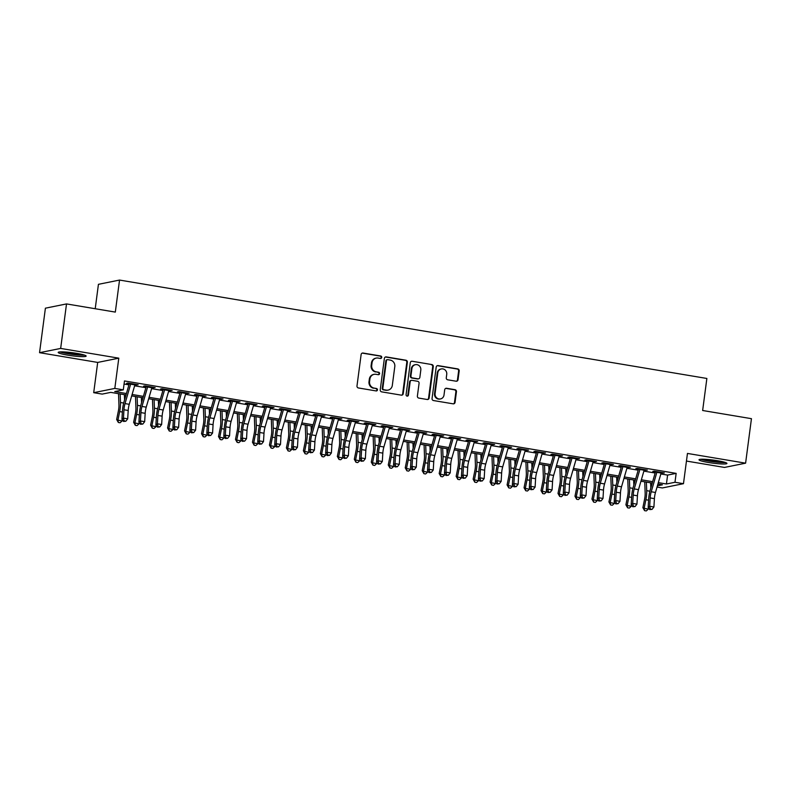 <?xml version="1.0" encoding="UTF-8"?>
<svg xmlns="http://www.w3.org/2000/svg" width="791" height="791" viewBox="0 0 791 791"><rect width="100%" height="100%" fill="white"/><g stroke="black" fill="none" stroke-linecap="round" stroke-linejoin="round"><path stroke-width="1.19" d="M381.737 357.413A1.246 1.177 78.6 0 0 380.728 355.999L363.029 353.033A1.77 1.681 78.6 0 0 361.131 354.497L356.988 385.939A1.77 1.681 78.6 0 0 358.432 387.966L376.13 390.932A1.246 1.177 78.6 0 0 377.455 389.904A1.246 1.177 78.6 0 0 376.457 388.49L374.163 388.104A5.675 5.369 78.6 0 1 369.565 381.618L369.911 378.998A5.675 5.369 78.6 0 1 375.982 374.301L378.276 374.687A1.246 1.177 78.6 0 0 379.601 373.659A1.246 1.177 78.6 0 0 378.592 372.245L376.298 371.859A5.675 5.369 78.6 0 1 371.711 365.373L372.047 362.753A5.675 5.369 78.6 0 1 378.118 358.056L380.412 358.442A1.246 1.177 78.6 0 0 381.737 357.413M380.52 358.452A1.246 1.177 78.6 0 0 380.164 356.108L362.456 353.142A1.77 1.681 78.6 0 0 362.169 353.122M376.249 390.952A1.246 1.177 78.6 0 0 375.883 388.608L374.163 388.104M378.385 374.697A1.246 1.177 78.6 0 0 378.019 372.353L376.298 371.859M717.417 460.708A14.09 1.542 -172.5 0 0 699.007 459.769A14.09 1.542 -172.5 0 0 708.518 462.508A14.09 1.542 -172.5 0 0 726.939 463.447A14.09 1.542 -172.5 0 0 717.417 460.708M76.618 353.35A14.09 1.542 -172.5 0 0 58.208 352.41A14.09 1.542 -172.5 0 0 67.719 355.149A14.09 1.542 -172.5 0 0 86.14 356.088A14.09 1.542 -172.5 0 0 76.618 353.35M456.13 381.213A1.77 1.681 78.6 0 0 458.029 379.749L459.185 370.93A1.77 1.681 78.6 0 0 457.752 368.903L438.095 365.6A1.77 1.681 78.6 0 0 436.197 367.073L432.054 398.516A1.77 1.681 78.6 0 0 433.488 400.543L453.154 403.835A1.77 1.681 78.6 0 0 455.052 402.372L456.447 391.713A1.77 1.681 78.6 0 0 455.013 389.686L446.599 388.282A1.77 1.681 78.6 0 0 444.7 389.745L444.008 395.035A4.746 4.489 78.6 0 1 440.488 398.931A4.746 4.489 78.6 0 1 435.099 393.542L437.819 372.838A4.746 4.489 78.6 0 1 441.338 368.932A4.746 4.489 78.6 0 1 446.737 374.331L446.282 377.782A1.77 1.681 78.6 0 0 447.716 379.809L456.13 381.213M660.841 473.967L667.594 475.094L676.157 473.374L674.98 482.273L683.473 483.687L662.364 487.948L657.044 487.058M66.513 303.922L60.66 348.426L39.55 352.687L45.403 308.183L66.513 303.922L115.318 312.099L119.54 280.063L706.867 378.464L702.645 410.499L751.45 418.676L745.597 463.17L687.458 453.431L683.473 483.687M39.55 352.687L97.689 362.426L118.798 358.165L60.66 348.426M118.798 358.165L114.814 388.421L123.297 389.844L114.744 391.565L126.422 393.522M676.157 473.374L124.474 380.946L123.297 389.844M407.365 362.248A1.77 1.681 78.6 0 0 405.931 360.221L386.275 356.919A1.77 1.681 78.6 0 0 384.377 358.392L380.234 389.834A1.77 1.681 78.6 0 0 381.677 391.861L401.334 395.154A1.77 1.681 78.6 0 0 403.232 393.691L407.365 362.248L406.801 362.357A1.77 1.681 78.6 0 0 405.368 360.33L385.701 357.038A1.77 1.681 78.6 0 0 385.415 357.018M412.18 361.26L431.846 364.562A1.77 1.681 78.6 0 1 433.28 366.589L429.137 398.031A1.77 1.681 78.6 0 1 427.239 399.495L418.825 398.091A1.77 1.681 78.6 0 1 417.391 396.064L419.072 383.309A1.77 1.681 78.6 0 0 417.638 381.282L412.052 380.352A1.77 1.681 78.6 0 0 410.153 381.816L408.413 395.095A1.246 1.177 78.6 0 1 407.484 396.113A1.246 1.177 78.6 0 1 406.08 394.699L410.282 362.733A1.77 1.681 78.6 0 1 412.18 361.26L431.846 364.562M686.45 461.064L724.487 467.432L745.597 463.17M134.925 384.742L138.158 384.762L127.974 383.052L126.55 383.348L130.683 384.04M151.902 387.59L155.135 387.61L144.951 385.899L143.527 386.186L147.66 386.878M168.879 390.438L172.112 390.447L161.928 388.747L160.504 389.034L164.637 389.726M185.855 393.275L189.089 393.295L178.904 391.585L177.471 391.871L181.604 392.563M202.822 396.123L206.056 396.143L195.871 394.432L194.448 394.719L198.581 395.411M219.799 398.971L223.032 398.98L212.848 397.28L211.424 397.566L215.557 398.259M236.776 401.808L240.009 401.828L229.825 400.117L228.401 400.404L232.534 401.096M253.753 404.656L256.986 404.666L246.802 402.965L245.368 403.252L249.501 403.944M270.72 407.503L273.963 407.513L263.779 405.803L262.345 406.099L266.478 406.792M287.697 410.341L290.93 410.361L280.746 408.65L279.322 408.937L283.455 409.629M304.673 413.189L307.907 413.199L297.723 411.498L296.299 411.785L300.432 412.477M321.65 416.026L324.883 416.046L314.699 414.336L313.276 414.622L317.409 415.324M338.627 418.874L341.86 418.894L331.676 417.183L330.243 417.47L334.375 418.162M355.594 421.722L358.837 421.732L348.653 420.031L347.219 420.318L351.352 421.01M372.571 424.559L375.804 424.579L365.62 422.869L364.196 423.155L368.329 423.847M389.548 427.407L392.781 427.417L382.597 425.716L381.173 426.003L385.306 426.695M406.525 430.255L409.758 430.264L399.574 428.564L398.15 428.851L402.283 429.543M423.501 433.092L426.735 433.112L416.55 431.402L415.117 431.688L419.25 432.38M440.468 435.94L443.711 435.95L433.517 434.249L432.094 434.536L436.227 435.228M457.445 438.778L460.678 438.797L450.494 437.087L449.07 437.383L453.203 438.076M474.422 441.625L477.655 441.645L467.471 439.934L466.047 440.221L470.18 440.913M491.399 444.473L494.632 444.483L484.448 442.782L483.024 443.069L487.157 443.761M508.376 447.31L511.609 447.33L501.425 445.62L499.991 445.906L504.124 446.599M525.343 450.158L528.586 450.178L518.392 448.467L516.968 448.754L521.101 449.446M542.319 453.006L545.553 453.016L535.369 451.315L533.945 451.602L538.078 452.294M559.296 455.843L562.53 455.863L552.345 454.153L550.922 454.439L555.055 455.132M576.273 458.691L579.506 458.701L569.322 457L567.898 457.287L572.031 457.979M593.25 461.539L596.483 461.549L586.299 459.838L584.865 460.135L588.998 460.827M610.217 464.376L613.45 464.396L603.266 462.686L601.842 462.972L605.975 463.664M627.194 467.224L630.427 467.234L620.243 465.533L618.819 465.82L622.952 466.512M644.171 470.062L647.404 470.081L637.22 468.371L635.796 468.658L639.929 469.36M124.068 384.03L128.933 384.851M134.618 385.8L145.91 387.689M151.595 388.648L162.877 390.536M168.572 391.486L179.854 393.384M185.549 394.333L196.83 396.222M202.516 397.181L213.807 399.069M219.493 400.019L230.784 401.917M236.469 402.866L247.751 404.755M253.446 405.714L264.728 407.602M270.423 408.551L281.705 410.45M287.39 411.399L298.682 413.288M304.367 414.247L315.658 416.135M321.344 417.084L332.625 418.973M338.321 419.932L349.602 421.821M355.297 422.77L366.579 424.668M372.264 425.617L383.556 427.506M389.241 428.465L400.533 430.353M406.218 431.303L417.5 433.201M423.195 434.15L434.477 436.039M440.172 436.998L451.453 438.886M457.139 439.836L468.43 441.724M474.116 442.683L485.407 444.572M491.092 445.521L502.374 447.419M508.069 448.368L519.351 450.257M525.046 451.216L536.328 453.105M542.013 454.054L553.305 455.952M558.99 456.901L570.271 458.79M575.967 459.749L587.248 461.637M592.943 462.587L604.225 464.475M609.91 465.434L621.202 467.323M626.887 468.282L638.179 470.17M643.864 471.12L655.146 473.008M661.147 472.909L664.381 472.929L654.197 471.218L652.773 471.505L656.906 472.197M119.54 280.063L98.43 284.325L95.217 308.737M126.006 394.927L110.75 392.376L102.197 394.106L93.704 392.682L114.814 388.421M97.689 362.426L93.704 392.682M658.33 482.639L666.427 483.993L674.98 482.273M132.107 394.482L143.389 396.37M149.084 397.319L160.365 399.208M166.061 400.167L177.342 402.055M183.028 403.005L194.319 404.903M200.004 405.852L211.296 407.741M216.981 408.7L228.263 410.588M233.958 411.538L245.24 413.436M250.935 414.385L262.216 416.274M267.902 417.233L279.193 419.121M284.879 420.07L296.17 421.959M301.855 422.918L313.137 424.807M318.832 425.756L330.114 427.654M335.809 428.603L347.091 430.492M352.776 431.451L364.068 433.339M369.753 434.289L381.044 436.187M386.73 437.136L398.011 439.025M403.707 439.984L414.988 441.872M420.683 442.822L431.965 444.71M437.65 445.669L448.942 447.558M454.627 448.517L465.919 450.405M471.604 451.354L482.886 453.243M488.581 454.202L499.863 456.091M505.558 457.04L516.839 458.938M522.525 459.887L533.816 461.776M539.502 462.735L550.783 464.624M556.478 465.573L567.76 467.471M573.455 468.42L584.737 470.309M590.432 471.268L601.714 473.156M607.399 474.106L618.691 475.994M624.376 476.953L635.657 478.842M641.353 479.791L652.634 481.689M657.41 485.812L662.433 484.804L657.914 484.043M652.229 483.093L640.947 481.205M635.252 480.246L623.97 478.357M618.275 477.408L606.994 475.52M601.308 474.56L590.017 472.672M584.331 471.713L573.04 469.824M567.355 468.875L556.073 466.987M550.378 466.028L539.096 464.139M533.401 463.19L522.119 461.291M516.434 460.342L505.142 458.454M499.457 457.495L488.176 455.606M482.48 454.657L471.199 452.759M465.504 451.809L454.222 449.921M448.537 448.962L437.245 447.073M431.56 446.124L420.268 444.235M414.583 443.276L403.301 441.388M397.606 440.439L386.324 438.54M380.629 437.591L369.348 435.703M363.662 434.743L352.371 432.855M346.685 431.906L335.394 430.007M329.709 429.058L318.427 427.17M312.732 426.211L301.45 424.322M295.755 423.373L284.473 421.484M278.788 420.525L267.496 418.637M261.811 417.678L250.52 415.789M244.834 414.84L233.553 412.951M227.857 411.992L216.576 410.104M210.881 409.155L199.599 407.256M193.914 406.307L182.622 404.419M176.937 403.459L165.645 401.571M159.96 400.622L148.678 398.723M142.983 397.774L131.701 395.886M667.594 475.094L666.427 483.993M136.734 385.049L136.803 384.535M153.711 387.897L153.78 387.382M170.688 390.734L170.747 390.22M187.655 393.582L187.724 393.068M204.632 396.429L204.701 395.915M221.609 399.267L221.678 398.753M238.585 402.115L238.655 401.601M255.562 404.962L255.622 404.438M272.529 407.8L272.598 407.286M289.506 410.648L289.575 410.134M306.483 413.485L306.552 412.971M323.46 416.333L323.529 415.819M340.437 419.181L340.496 418.666M357.403 422.018L357.473 421.504M374.38 424.866L374.45 424.352M391.357 427.713L391.426 427.189M408.334 430.551L408.403 430.037M425.311 433.399L425.37 432.885M442.278 436.236L442.347 435.722M459.255 439.084L459.324 438.57M476.231 441.932L476.301 441.418M493.208 444.769L493.277 444.255M510.175 447.617L510.244 447.103M527.152 450.465L527.221 449.941M544.129 453.302L544.198 452.788M561.106 456.15L561.175 455.636M578.083 458.998L578.152 458.473M595.05 461.835L595.119 461.321M612.026 464.683L612.096 464.169M629.003 467.521L629.072 467.006M645.98 470.368L646.049 469.854M662.957 473.216L663.016 472.702M376.259 358.086L375.685 358.204A5.675 5.369 78.6 0 0 371.483 362.871L372.047 362.753M375.735 371.978A5.675 5.369 78.6 0 1 371.137 365.491L371.483 362.871M374.123 374.331L373.55 374.45A5.675 5.369 78.6 0 0 369.338 379.116L369.911 378.998M373.589 388.223A5.675 5.369 78.6 0 1 369.002 381.737L369.338 379.116M401.62 395.184A1.77 1.681 78.6 0 0 402.659 393.809L406.801 362.357M387.788 359.678A1.246 1.177 78.6 0 0 386.453 360.706L382.824 388.302A1.246 1.177 78.6 0 0 383.823 389.726L386.245 390.131A5.675 5.369 78.6 0 0 392.306 385.435L394.798 366.569A5.675 5.369 78.6 0 0 390.2 360.083L387.788 359.678M387.372 359.687L386.809 359.796A1.246 1.177 78.6 0 0 385.889 360.815L386.453 360.706M388.104 390.101L387.531 390.21A5.675 5.369 78.6 0 1 385.672 390.24L383.259 389.844A1.246 1.177 78.6 0 1 382.251 388.421L385.889 360.815M427.536 399.524A1.77 1.681 78.6 0 0 428.564 398.15L432.707 366.698A1.77 1.681 78.6 0 0 431.273 364.671M411.468 380.352L410.905 380.471A1.77 1.681 78.6 0 0 409.59 381.934L407.84 395.203L408.413 395.095M407.197 396.133A1.246 1.177 78.6 0 0 407.84 395.203M420.812 370.079A4.746 4.489 78.6 0 0 415.413 364.681A4.746 4.489 78.6 0 0 411.903 368.586L410.934 375.873A1.77 1.681 78.6 0 0 412.378 377.9L417.955 378.84A1.77 1.681 78.6 0 0 419.853 377.366L420.812 370.079M415.413 364.681L414.85 364.799A4.746 4.489 78.6 0 0 411.33 368.695L411.903 368.586M418.538 378.83L417.964 378.938A1.77 1.681 78.6 0 1 417.391 378.948L411.804 378.019A1.77 1.681 78.6 0 1 410.371 375.992L411.33 368.695M441.338 368.932L440.765 369.051A4.746 4.489 78.6 0 0 437.245 372.947L437.819 372.838M440.488 398.931L439.925 399.05A4.746 4.489 78.6 0 1 434.526 393.651L437.245 372.947M453.441 403.865A1.77 1.681 78.6 0 0 454.479 402.49L455.883 391.832A1.77 1.681 78.6 0 0 454.449 389.805L446.035 388.391A1.77 1.681 78.6 0 0 445.738 388.371M456.417 381.232A1.77 1.681 78.6 0 0 457.455 379.858L458.622 371.038A1.77 1.681 78.6 0 0 457.178 369.011L437.522 365.719A1.77 1.681 78.6 0 0 437.225 365.699M118.521 393.681L118.947 404.824A9.027 2.739 99.5 0 1 118.393 410.885L116.653 419.487L117.918 420.199L119.659 411.587A13.546 4.103 -80.5 0 0 120.479 402.51L120.153 393.948M118.353 422.483L117.918 420.199L122.16 420.911L120.044 422.77L118.353 422.483L116.653 419.487M122.16 420.911L122.358 419.932M124.592 399.821L124.405 394.66M135.063 384.238A6.318 1.918 99.5 0 1 134.885 384.891L129.259 404.31A9.027 2.739 -80.5 0 0 128.201 410.47L127.707 418.825L123.455 418.113L124.147 420.931L123.534 421.445L125.838 421.217L124.147 420.931M130.812 383.536A6.318 1.918 99.5 0 1 130.644 384.179L125.018 403.598A9.027 2.739 -80.5 0 0 123.96 409.758L123.455 418.113L121.943 419.388L122.437 411.023A13.546 4.103 99.5 0 1 124.019 401.788L129.24 383.793M121.943 419.388L123.534 421.445M125.838 421.217L127.707 418.825M83.47 354.803A12.191 1.335 7.5 0 1 68.51 353.607A12.191 1.335 7.5 0 1 61.115 351.857M65.554 352.015A11.292 1.236 -172.5 0 0 68.906 352.657A11.292 1.236 -172.5 0 0 79.14 353.804M59.948 351.906A14.001 1.533 -172.5 0 0 67.937 353.715A14.001 1.533 -172.5 0 0 84.588 355.149M700.747 459.264A14.001 1.533 -172.5 0 0 712.958 461.707A14.001 1.533 -172.5 0 0 725.387 462.508M724.269 462.162A12.191 1.335 7.5 0 1 712.988 461.509A12.191 1.335 7.5 0 1 701.914 459.215M706.353 459.373A11.292 1.236 -172.5 0 0 719.939 461.163M135.498 396.518L135.914 407.672A9.027 2.739 99.5 0 1 135.37 413.723L133.63 422.335L134.895 423.037L136.625 414.435A13.546 4.103 -80.5 0 0 137.456 405.348L137.13 396.795M135.33 425.331L134.895 423.037L139.137 423.749L137.021 425.617L135.33 425.331L133.63 422.335M139.137 423.749L139.335 422.77M141.569 402.659L141.371 397.507M152.475 399.366L152.89 410.519A9.027 2.739 99.5 0 1 152.347 416.57L150.606 425.172L151.872 425.884L153.602 417.282A13.546 4.103 -80.5 0 0 154.433 408.196L154.107 399.643M152.297 428.178L151.872 425.884L156.114 426.596L153.998 428.455L152.297 428.178L150.606 425.172M156.114 426.596L156.311 425.617M158.546 405.506L158.348 400.345M169.452 402.204L169.867 413.357A9.027 2.739 99.5 0 1 169.314 419.418L167.583 428.02L168.839 428.732L170.579 420.12A13.546 4.103 -80.5 0 0 171.4 411.043L171.083 402.481M169.274 431.016L168.839 428.732L173.091 429.444L170.975 431.303L169.274 431.016L167.583 428.02M173.091 429.444L173.288 428.455M175.523 408.354L175.325 403.192M186.419 405.051L186.844 416.204A9.027 2.739 99.5 0 1 186.29 422.256L184.56 430.868L185.816 431.57L187.556 422.967A13.546 4.103 -80.5 0 0 188.377 413.881L188.06 405.328M186.251 433.864L185.816 431.57L190.058 432.281L187.951 434.15L186.251 433.864L184.56 430.868M190.058 432.281L190.255 431.303M192.49 411.191L192.302 406.04M152.03 387.086A6.318 1.918 99.5 0 1 151.862 387.728L146.236 407.157A9.027 2.739 -80.5 0 0 145.178 413.317L144.674 421.672L140.432 420.96L141.114 423.778L140.511 424.283L142.815 424.065L141.114 423.778M147.788 386.374A6.318 1.918 99.5 0 1 147.62 387.017L141.984 406.445A9.027 2.739 -80.5 0 0 140.927 412.605L140.432 420.96L138.909 422.226L139.414 413.871A13.546 4.103 99.5 0 1 140.996 404.636L146.216 386.641M138.909 422.226L140.511 424.283M142.815 424.065L144.674 421.672M169.007 389.933A6.318 1.918 99.5 0 1 168.839 390.576L163.203 409.995A9.027 2.739 -80.5 0 0 162.145 416.155L161.651 424.51L157.409 423.808L158.091 426.616L157.488 427.13L159.792 426.903L158.091 426.616M164.765 389.221A6.318 1.918 99.5 0 1 164.587 389.864L158.961 409.293A9.027 2.739 -80.5 0 0 157.903 415.443L157.409 423.808L155.886 425.074L156.381 416.719A13.546 4.103 99.5 0 1 157.973 407.484L163.183 389.479M155.886 425.074L157.488 427.13M159.792 426.903L161.651 424.51M185.984 392.771A6.318 1.918 99.5 0 1 185.806 393.424L180.18 412.843A9.027 2.739 -80.5 0 0 179.122 419.003L178.628 427.358L174.386 426.646L175.068 429.464L174.455 429.968L176.769 429.75L175.068 429.464M181.742 392.059A6.318 1.918 99.5 0 1 181.564 392.712L175.938 412.131A9.027 2.739 -80.5 0 0 174.88 418.291L174.386 426.646L172.863 427.921L173.358 419.556A13.546 4.103 99.5 0 1 174.949 410.321L180.16 392.326M172.863 427.921L174.455 429.968M176.769 429.75L178.628 427.358M202.961 395.619A6.318 1.918 99.5 0 1 202.783 396.261L197.157 415.69A9.027 2.739 -80.5 0 0 196.099 421.85L195.604 430.205L191.363 429.493L192.045 432.311L191.432 432.815L193.736 432.588L192.045 432.311M198.719 394.907A6.318 1.918 99.5 0 1 198.541 395.549L192.915 414.978A9.027 2.739 -80.5 0 0 191.857 421.138L191.363 429.493L189.84 430.759L190.334 422.404A13.546 4.103 99.5 0 1 191.926 413.169L197.137 395.174M189.84 430.759L191.432 432.815M193.736 432.588L195.604 430.205M203.396 407.899L203.821 419.042A9.027 2.739 99.5 0 1 203.267 425.103L201.527 433.705L202.793 434.417L204.533 425.805A13.546 4.103 -80.5 0 0 205.353 416.728L205.027 408.166M203.228 436.711L202.793 434.417L207.034 435.129L204.918 436.988L203.228 436.711L201.527 433.705M207.034 435.129L207.232 434.15M209.467 414.039L209.279 408.878M219.938 398.466A6.318 1.918 99.5 0 1 219.76 399.109L214.134 418.528A9.027 2.739 -80.5 0 0 213.076 424.688L212.581 433.043L208.33 432.331L209.022 435.149L208.409 435.663L210.713 435.436L209.022 435.149M215.686 397.754A6.318 1.918 99.5 0 1 215.518 398.397L209.892 417.816A9.027 2.739 -80.5 0 0 208.834 423.976L208.33 432.331L206.817 433.606L207.311 425.251A13.546 4.103 99.5 0 1 208.893 416.007L214.114 398.011M206.817 433.606L208.409 435.663M210.713 435.436L212.581 433.043M220.373 410.737L220.788 421.89A9.027 2.739 99.5 0 1 220.244 427.941L218.504 436.553L219.769 437.265L221.5 428.653A13.546 4.103 -80.5 0 0 222.33 419.566L222.004 411.013M220.195 439.549L219.769 437.265L224.011 437.977L221.895 439.836L220.195 439.549L218.504 436.553M224.011 437.977L224.209 436.988M226.444 416.877L226.246 411.725M236.904 401.304A6.318 1.918 99.5 0 1 236.736 401.947L231.11 421.376A9.027 2.739 -80.5 0 0 230.052 427.536L229.548 435.89L225.306 435.179L225.989 437.996L225.386 438.501L227.689 438.283L225.989 437.996M232.663 400.592A6.318 1.918 99.5 0 1 232.495 401.245L226.859 420.664A9.027 2.739 -80.5 0 0 225.801 426.824L225.306 435.179L223.784 436.444L224.288 428.089A13.546 4.103 99.5 0 1 225.87 418.854L231.091 400.859M223.784 436.444L225.386 438.501M227.689 438.283L229.548 435.89M237.349 413.584L237.765 424.737A9.027 2.739 99.5 0 1 237.221 430.788L235.481 439.4L236.736 440.103L238.477 431.5A13.546 4.103 -80.5 0 0 239.297 422.414L238.981 413.861M237.171 442.396L236.736 440.103L240.988 440.814L238.872 442.683L237.171 442.396L235.481 439.4M240.988 440.814L241.186 439.836M243.42 419.724L243.223 414.573M253.881 404.152A6.318 1.918 99.5 0 1 253.713 404.794L248.077 424.223A9.027 2.739 -80.5 0 0 247.019 430.373L246.525 438.738L242.283 438.026L242.966 440.844L242.362 441.348L244.666 441.121L242.966 440.844M249.64 403.44A6.318 1.918 99.5 0 1 249.462 404.082L243.836 423.511A9.027 2.739 -80.5 0 0 242.778 429.661L242.283 438.026L240.761 439.292L241.255 430.937A13.546 4.103 99.5 0 1 242.847 421.702L248.058 403.707M240.761 439.292L242.362 441.348M244.666 441.121L246.525 438.738M254.326 416.432L254.742 427.575A9.027 2.739 99.5 0 1 254.188 433.636L252.458 442.238L253.713 442.95L255.453 434.338A13.546 4.103 -80.5 0 0 256.274 425.261L255.958 416.699M254.148 445.234L253.713 442.95L257.955 443.662L255.849 445.521L254.148 445.234L252.458 442.238M257.955 443.662L258.153 442.683M260.397 422.572L260.199 417.411M270.858 406.999A6.318 1.918 99.5 0 1 270.68 407.642L265.054 427.061A9.027 2.739 -80.5 0 0 263.996 433.221L263.502 441.576L259.26 440.864L259.942 443.682L259.329 444.196L261.643 443.969L259.942 443.682M266.616 406.287A6.318 1.918 99.5 0 1 266.438 406.93L260.812 426.349A9.027 2.739 -80.5 0 0 259.755 432.509L259.26 440.864L257.737 442.139L258.232 433.784A13.546 4.103 99.5 0 1 259.824 424.54L265.034 406.544M257.737 442.139L259.329 444.196M261.643 443.969L263.502 441.576M271.293 419.27L271.718 430.423A9.027 2.739 99.5 0 1 271.165 436.474L269.434 445.086L270.69 445.788L272.43 437.186A13.546 4.103 -80.5 0 0 273.251 428.099L272.935 419.546M271.125 448.082L270.69 445.788L274.932 446.5L272.826 448.368L271.125 448.082L269.434 445.086M274.932 446.5L275.13 445.521M277.364 425.41L277.176 420.258M287.835 409.837A6.318 1.918 99.5 0 1 287.657 410.48L282.031 429.909A9.027 2.739 -80.5 0 0 280.973 436.068L280.479 444.423L276.237 443.711L276.919 446.529L276.306 447.034L278.61 446.816L276.919 446.529M283.593 409.125A6.318 1.918 99.5 0 1 283.415 409.768L277.789 429.197A9.027 2.739 -80.5 0 0 276.731 435.357L276.237 443.711L274.714 444.977L275.209 436.622A13.546 4.103 99.5 0 1 276.801 427.387L282.011 409.392M274.714 444.977L276.306 447.034M278.61 446.816L280.479 444.423M288.27 422.117L288.695 433.27A9.027 2.739 99.5 0 1 288.142 439.321L286.401 447.933L287.667 448.635L289.397 440.033A13.546 4.103 -80.5 0 0 290.228 430.947L289.901 422.394M288.102 450.929L287.667 448.635L291.909 449.347L289.793 451.216L288.102 450.929L286.401 447.933M291.909 449.347L292.106 448.368M294.341 428.257L294.153 423.096M304.812 412.684A6.318 1.918 99.5 0 1 304.634 413.327L299.008 432.746A9.027 2.739 -80.5 0 0 297.95 438.906L297.456 447.271L293.204 446.559L293.896 449.377L293.283 449.881L295.587 449.654L293.896 449.377M300.56 411.973A6.318 1.918 99.5 0 1 300.392 412.615L294.766 432.044A9.027 2.739 -80.5 0 0 293.708 438.194L293.204 446.559L291.681 447.825L292.186 439.47A13.546 4.103 99.5 0 1 293.768 430.235L298.988 412.23M291.681 447.825L293.283 449.881M295.587 449.654L297.456 447.271M305.247 424.965L305.662 436.108A9.027 2.739 99.5 0 1 305.118 442.169L303.378 450.771L304.644 451.483L306.374 442.871A13.546 4.103 -80.5 0 0 307.205 433.794L306.878 425.232M305.069 453.767L304.644 451.483L308.885 452.195L306.77 454.054L305.069 453.767L303.378 450.771M308.885 452.195L309.083 451.206M311.318 431.105L311.12 425.944M321.779 415.522A6.318 1.918 99.5 0 1 321.611 416.175L315.985 435.594A9.027 2.739 -80.5 0 0 314.927 441.754L314.423 450.109L310.181 449.397L310.863 452.215L310.26 452.719L312.564 452.501L310.863 452.215M317.537 414.81A6.318 1.918 99.5 0 1 317.369 415.463L311.733 434.882A9.027 2.739 -80.5 0 0 310.675 441.042L310.181 449.397L308.658 450.672L309.162 442.307A13.546 4.103 99.5 0 1 310.744 433.072L315.965 415.077M308.658 450.672L310.26 452.719M312.564 452.501L314.423 450.109M322.224 427.802L322.639 438.956A9.027 2.739 99.5 0 1 322.095 445.007L320.355 453.619L321.611 454.321L323.351 445.719A13.546 4.103 -80.5 0 0 324.172 436.632L323.855 428.079M322.046 456.615L321.611 454.321L325.862 455.033L323.746 456.901L322.046 456.615L320.355 453.619M325.862 455.033L326.06 454.054M328.295 433.943L328.097 428.791M338.756 418.37A6.318 1.918 99.5 0 1 338.588 419.012L332.952 438.441A9.027 2.739 -80.5 0 0 331.894 444.601L331.399 452.956L327.158 452.244L327.84 455.062L327.237 455.567L329.54 455.349L327.84 455.062M334.514 417.658A6.318 1.918 99.5 0 1 334.336 418.301L328.71 437.73A9.027 2.739 -80.5 0 0 327.652 443.889L327.158 452.244L325.635 453.51L326.129 445.155A13.546 4.103 99.5 0 1 327.721 435.92L332.932 417.925M325.635 453.51L327.237 455.567M329.54 455.349L331.399 452.956M355.732 421.217A6.318 1.918 99.5 0 1 355.555 421.86L349.929 441.279A9.027 2.739 -80.5 0 0 348.871 447.439L348.376 455.794L344.134 455.092L344.817 457.9L344.204 458.414L346.517 458.187L344.817 457.9M351.491 420.505A6.318 1.918 99.5 0 1 351.313 421.148L345.687 440.567A9.027 2.739 -80.5 0 0 344.629 446.727L344.134 455.092L342.612 456.358L343.106 448.003A13.546 4.103 99.5 0 1 344.698 438.758L349.909 420.763M342.612 456.358L344.204 458.414M346.517 458.187L348.376 455.794M372.709 424.055A6.318 1.918 99.5 0 1 372.531 424.698L366.905 444.127A9.027 2.739 -80.5 0 0 365.847 450.287L365.353 458.642L361.101 457.93L361.794 460.748L361.18 461.252L363.484 461.034L361.794 460.748M368.468 423.343A6.318 1.918 99.5 0 1 368.29 423.996L362.664 443.415A9.027 2.739 -80.5 0 0 361.606 449.575L361.101 457.93L359.589 459.205L360.083 450.84A13.546 4.103 99.5 0 1 361.675 441.605L366.886 423.61M359.589 459.205L361.18 461.252M363.484 461.034L365.353 458.642M339.201 430.65L339.616 441.793A9.027 2.739 99.5 0 1 339.062 447.854L337.332 456.456L338.588 457.168L340.328 448.556A13.546 4.103 -80.5 0 0 341.148 439.48L340.832 430.917M339.023 459.462L338.588 457.168L342.829 457.88L340.723 459.739L339.023 459.462L337.332 456.456M342.829 457.88L343.027 456.901M345.272 436.79L345.074 431.629M356.168 433.488L356.593 444.641A9.027 2.739 99.5 0 1 356.039 450.702L354.309 459.304L355.564 460.016L357.305 451.404A13.546 4.103 -80.5 0 0 358.125 442.317L357.809 433.765M355.999 462.3L355.564 460.016L359.806 460.728L357.7 462.587L355.999 462.3L354.309 459.304M359.806 460.728L360.004 459.739M362.238 439.638L362.051 434.477M373.144 436.335L373.57 447.488A9.027 2.739 99.5 0 1 373.016 453.54L371.276 462.152L372.541 462.854L374.272 454.252A13.546 4.103 -80.5 0 0 375.102 445.165L374.776 436.612M372.976 465.148L372.541 462.854L376.783 463.566L374.667 465.434L372.976 465.148L371.276 462.152M376.783 463.566L376.981 462.587M379.215 442.476L379.027 437.324M389.686 426.903A6.318 1.918 99.5 0 1 389.508 427.545L383.882 446.974A9.027 2.739 -80.5 0 0 382.824 453.124L382.32 461.489L378.078 460.777L378.77 463.595L378.157 464.099L380.461 463.872L378.77 463.595M385.435 426.191A6.318 1.918 99.5 0 1 385.266 426.833L379.64 446.262A9.027 2.739 -80.5 0 0 378.582 452.422L378.078 460.777L376.556 462.043L377.06 453.688A13.546 4.103 99.5 0 1 378.642 444.453L383.862 426.458M376.556 462.043L378.157 464.099M380.461 463.872L382.32 461.489M390.121 439.183L390.536 450.326A9.027 2.739 99.5 0 1 389.993 456.387L388.252 464.989L389.518 465.701L391.248 457.089A13.546 4.103 -80.5 0 0 392.079 448.013L391.753 439.45M389.943 467.995L389.518 465.701L393.76 466.413L391.644 468.272L389.943 467.995L388.252 464.989M393.76 466.413L393.958 465.434M396.192 445.323L395.994 440.162M406.653 429.75A6.318 1.918 99.5 0 1 406.485 430.393L400.859 449.812A9.027 2.739 -80.5 0 0 399.801 455.972L399.297 464.327L395.055 463.615L395.737 466.433L395.134 466.947L397.438 466.72L395.737 466.433M402.411 429.038A6.318 1.918 99.5 0 1 402.243 429.681L396.607 449.1A9.027 2.739 -80.5 0 0 395.549 455.26L395.055 463.615L393.532 464.89L394.037 456.536A13.546 4.103 99.5 0 1 395.619 447.291L400.829 429.295M393.532 464.89L395.134 466.947M397.438 466.72L399.297 464.327M407.098 442.021L407.513 453.174A9.027 2.739 99.5 0 1 406.97 459.225L405.229 467.837L406.485 468.549L408.225 459.937A13.546 4.103 -80.5 0 0 409.046 450.85L408.729 442.298M406.92 470.833L406.485 468.549L410.737 469.251L408.621 471.12L406.92 470.833L405.229 467.837M410.737 469.251L410.934 468.272M413.169 448.161L412.971 443.009M423.63 432.588A6.318 1.918 99.5 0 1 423.462 433.231L417.826 452.66A9.027 2.739 -80.5 0 0 416.768 458.82L416.274 467.174L412.032 466.463L412.714 469.281L412.111 469.785L414.415 469.567L412.714 469.281M419.388 431.876A6.318 1.918 99.5 0 1 419.21 432.519L413.584 451.948A9.027 2.739 -80.5 0 0 412.526 458.108L412.032 466.463L410.509 467.728L411.004 459.373A13.546 4.103 99.5 0 1 412.595 450.138L417.806 432.143M410.509 467.728L412.111 469.785M414.415 469.567L416.274 467.174M424.075 444.868L424.49 456.021A9.027 2.739 99.5 0 1 423.936 462.073L422.206 470.685L423.462 471.387L425.202 462.784A13.546 4.103 -80.5 0 0 426.023 453.698L425.706 445.145M423.897 473.68L423.462 471.387L427.704 472.098L425.598 473.967L423.897 473.68L422.206 470.685M427.704 472.098L427.901 471.12M430.136 451.008L429.948 445.857M440.607 435.436A6.318 1.918 99.5 0 1 440.429 436.078L434.803 455.507A9.027 2.739 -80.5 0 0 433.745 461.657L433.25 470.022L429.009 469.31L429.691 472.128L429.078 472.632L431.392 472.405L429.691 472.128M436.365 434.724A6.318 1.918 99.5 0 1 436.187 435.366L430.561 454.795A9.027 2.739 -80.5 0 0 429.503 460.945L429.009 469.31L427.486 470.576L427.98 462.221A13.546 4.103 99.5 0 1 429.572 452.986L434.783 434.981M427.486 470.576L429.078 472.632M431.392 472.405L433.25 470.022M441.042 447.716L441.467 458.859A9.027 2.739 99.5 0 1 440.913 464.92L439.183 473.522L440.439 474.234L442.179 465.622A13.546 4.103 -80.5 0 0 443 456.545L442.683 447.983M440.874 476.518L440.439 474.234L444.68 474.946L442.565 476.805L440.874 476.518L439.183 473.522M444.68 474.946L444.878 473.957M447.113 453.856L446.925 448.695M457.584 438.273A6.318 1.918 99.5 0 1 457.406 438.926L451.78 458.345A9.027 2.739 -80.5 0 0 450.722 464.505L450.227 472.86L445.976 472.148L446.668 474.966L446.055 475.48L448.359 475.253L446.668 474.966M453.342 437.571A6.318 1.918 99.5 0 1 453.164 438.214L447.538 457.633A9.027 2.739 -80.5 0 0 446.48 463.793L445.976 472.148L444.463 473.423L444.957 465.059A13.546 4.103 99.5 0 1 446.539 455.824L451.76 437.828M444.463 473.423L446.055 475.48M448.359 475.253L450.227 472.86M458.019 450.554L458.444 461.707A9.027 2.739 99.5 0 1 457.89 467.758L456.15 476.37L457.416 477.072L459.146 468.47A13.546 4.103 -80.5 0 0 459.976 459.383L459.65 450.83M457.851 479.366L457.416 477.072L461.657 477.784L459.541 479.653L457.851 479.366L456.15 476.37M461.657 477.784L461.855 476.805M464.09 456.694L463.902 451.542M474.56 441.121A6.318 1.918 99.5 0 1 474.382 441.764L468.756 461.193A9.027 2.739 -80.5 0 0 467.699 467.352L467.194 475.707L462.953 474.995L463.635 477.813L463.032 478.318L465.335 478.1L463.635 477.813M470.309 440.409A6.318 1.918 99.5 0 1 470.141 441.052L464.515 460.481A9.027 2.739 -80.5 0 0 463.457 466.641L462.953 474.995L461.43 476.261L461.934 467.906A13.546 4.103 99.5 0 1 463.516 458.671L468.737 440.676M461.43 476.261L463.032 478.318M465.335 478.1L467.194 475.707M474.995 453.401L475.411 464.544A9.027 2.739 99.5 0 1 474.867 470.605L473.127 479.208L474.392 479.919L476.123 471.317A13.546 4.103 -80.5 0 0 476.953 462.231L476.627 453.678M474.818 482.213L474.392 479.919L478.634 480.631L476.518 482.49L474.818 482.213L473.127 479.208M478.634 480.631L478.832 479.653M481.066 459.541L480.869 454.38M491.527 443.969A6.318 1.918 99.5 0 1 491.359 444.611L485.733 464.03A9.027 2.739 -80.5 0 0 484.675 470.19L484.171 478.545L479.929 477.843L480.612 480.651L480.008 481.165L482.312 480.938L480.612 480.651M487.286 443.257A6.318 1.918 99.5 0 1 487.118 443.899L481.482 463.328A9.027 2.739 -80.5 0 0 480.424 469.478L479.929 477.843L478.407 479.109L478.911 470.754A13.546 4.103 99.5 0 1 480.493 461.509L485.704 443.514M478.407 479.109L480.008 481.165M482.312 480.938L484.171 478.545M491.972 456.239L492.388 467.392A9.027 2.739 99.5 0 1 491.844 473.453L490.104 482.055L491.359 482.767L493.1 474.155A13.546 4.103 -80.5 0 0 493.92 465.078L493.604 456.516M491.794 485.051L491.359 482.767L495.611 483.479L493.495 485.338L491.794 485.051L490.104 482.055M495.611 483.479L495.809 482.49M498.043 462.389L497.846 457.228M508.504 446.806A6.318 1.918 99.5 0 1 508.336 447.459L502.7 466.878A9.027 2.739 -80.5 0 0 501.642 473.038L501.148 481.393L496.906 480.681L497.588 483.499L496.985 484.003L499.289 483.785L497.588 483.499M504.262 446.094A6.318 1.918 99.5 0 1 504.085 446.747L498.459 466.166A9.027 2.739 -80.5 0 0 497.401 472.326L496.906 480.681L495.384 481.956L495.878 473.591A13.546 4.103 99.5 0 1 497.47 464.357L502.68 446.361M495.384 481.956L496.985 484.003M499.289 483.785L501.148 481.393M508.949 459.087L509.364 470.24A9.027 2.739 99.5 0 1 508.811 476.291L507.08 484.903L508.336 485.605L510.076 477.003A13.546 4.103 -80.5 0 0 510.897 467.916L510.581 459.363M508.771 487.899L508.336 485.605L512.578 486.317L510.472 488.185L508.771 487.899L507.08 484.903M512.578 486.317L512.776 485.338M515.01 465.227L514.822 460.075M525.916 461.934L526.341 473.077A9.027 2.739 99.5 0 1 525.788 479.138L524.047 487.74L525.313 488.452L527.053 479.84A13.546 4.103 -80.5 0 0 527.874 470.764L527.548 462.201M525.748 490.746L525.313 488.452L529.555 489.164L527.439 491.023L525.748 490.746L524.047 487.74M529.555 489.164L529.752 488.185M531.987 468.074L531.799 462.913M542.893 464.772L543.308 475.925A9.027 2.739 99.5 0 1 542.764 481.976L541.024 490.588L542.29 491.3L544.02 482.688A13.546 4.103 -80.5 0 0 544.851 473.601L544.524 465.049M542.725 493.584L542.29 491.3L546.532 492.012L544.416 493.871L542.725 493.584L541.024 490.588M546.532 492.012L546.729 491.023M548.964 470.912L548.766 465.761M525.481 449.654A6.318 1.918 99.5 0 1 525.303 450.297L519.677 469.725A9.027 2.739 -80.5 0 0 518.619 475.875L518.125 484.24L513.883 483.528L514.565 486.346L513.952 486.851L516.266 486.623L514.565 486.346M521.239 448.942A6.318 1.918 99.5 0 1 521.061 449.585L515.435 469.014A9.027 2.739 -80.5 0 0 514.377 475.173L513.883 483.528L512.36 484.794L512.855 476.439A13.546 4.103 99.5 0 1 514.447 467.204L519.657 449.209M512.36 484.794L513.952 486.851M516.266 486.623L518.125 484.24M542.458 452.501A6.318 1.918 99.5 0 1 542.28 453.144L536.654 472.563A9.027 2.739 -80.5 0 0 535.596 478.723L535.102 487.078L530.85 486.366L531.542 489.184L530.929 489.698L533.233 489.471L531.542 489.184M538.216 451.79A6.318 1.918 99.5 0 1 538.038 452.432L532.412 471.851A9.027 2.739 -80.5 0 0 531.354 478.011L530.85 486.366L529.337 487.642L529.832 479.287A13.546 4.103 99.5 0 1 531.414 470.042L536.634 452.047M529.337 487.642L530.929 489.698M533.233 489.471L535.102 487.078M559.435 455.339A6.318 1.918 99.5 0 1 559.257 455.982L553.631 475.411A9.027 2.739 -80.5 0 0 552.573 481.571L552.069 489.926L547.827 489.214L548.509 492.032L547.906 492.536L550.21 492.318L548.509 492.032M555.183 454.627A6.318 1.918 99.5 0 1 555.015 455.28L549.389 474.699A9.027 2.739 -80.5 0 0 548.321 480.859L547.827 489.214L546.304 490.479L546.808 482.124A13.546 4.103 99.5 0 1 548.39 472.889L553.611 454.894M546.304 490.479L547.906 492.536M550.21 492.318L552.069 489.926M559.87 467.619L560.285 478.773A9.027 2.739 99.5 0 1 559.741 484.824L558.001 493.436L559.267 494.138L560.997 485.536A13.546 4.103 -80.5 0 0 561.828 476.449L561.501 467.896M559.692 496.432L559.267 494.138L563.508 494.85L561.392 496.718L559.692 496.432L558.001 493.436M563.508 494.85L563.706 493.871M565.941 473.76L565.743 468.608M576.402 458.187A6.318 1.918 99.5 0 1 576.234 458.829L570.608 478.258A9.027 2.739 -80.5 0 0 569.54 484.408L569.045 492.773L564.804 492.061L565.486 494.879L564.883 495.384L567.187 495.156L565.486 494.879M572.16 457.475A6.318 1.918 99.5 0 1 571.992 458.118L566.356 477.546A9.027 2.739 -80.5 0 0 565.298 483.697L564.804 492.061L563.281 493.327L563.775 484.972A13.546 4.103 99.5 0 1 565.367 475.737L570.578 457.732M563.281 493.327L564.883 495.384M567.187 495.156L569.045 492.773M576.847 470.467L577.262 481.61A9.027 2.739 99.5 0 1 576.708 487.671L574.978 496.273L576.234 496.985L577.974 488.373A13.546 4.103 -80.5 0 0 578.794 479.297L578.478 470.734M576.669 499.269L576.234 496.985L580.485 497.697L578.369 499.556L576.669 499.269L574.978 496.273M580.485 497.697L580.683 496.718M582.918 476.607L582.72 471.446M593.379 461.024A6.318 1.918 99.5 0 1 593.21 461.677L587.575 481.096A9.027 2.739 -80.5 0 0 586.517 487.256L586.022 495.611L581.78 494.899L582.463 497.717L581.86 498.231L584.163 498.004L582.463 497.717M589.137 460.322A6.318 1.918 99.5 0 1 588.959 460.965L583.333 480.384A9.027 2.739 -80.5 0 0 582.275 486.544L581.78 494.899L580.258 496.175L580.752 487.81A13.546 4.103 99.5 0 1 582.344 478.575L587.555 460.58M580.258 496.175L581.86 498.231M584.163 498.004L586.022 495.611M593.823 473.305L594.239 484.458A9.027 2.739 99.5 0 1 593.685 490.509L591.955 499.121L593.21 499.823L594.951 491.221A13.546 4.103 -80.5 0 0 595.771 482.134L595.455 473.582M593.645 502.117L593.21 499.823L597.452 500.535L595.346 502.404L593.645 502.117L591.955 499.121M597.452 500.535L597.65 499.556M599.885 479.445L599.697 474.293M610.355 463.872A6.318 1.918 99.5 0 1 610.177 464.515L604.551 483.944A9.027 2.739 -80.5 0 0 603.493 490.104L602.999 498.459L598.757 497.747L599.44 500.565L598.827 501.069L601.14 500.851L599.44 500.565M606.114 463.16A6.318 1.918 99.5 0 1 605.936 463.803L600.31 483.232A9.027 2.739 -80.5 0 0 599.252 489.392L598.757 497.747L597.235 499.012L597.729 490.657A13.546 4.103 99.5 0 1 599.321 481.422L604.532 463.427M597.235 499.012L598.827 501.069M601.14 500.851L602.999 498.459M610.79 476.152L611.216 487.305A9.027 2.739 99.5 0 1 610.662 493.357L608.922 501.969L610.187 502.671L611.927 494.068A13.546 4.103 -80.5 0 0 612.748 484.982L612.422 476.429M610.622 504.965L610.187 502.671L614.429 503.383L612.313 505.241L610.622 504.965L608.922 501.969M614.429 503.383L614.627 502.404M616.861 482.292L616.673 477.131M627.332 466.72A6.318 1.918 99.5 0 1 627.154 467.362L621.528 486.781A9.027 2.739 -80.5 0 0 620.47 492.941L619.976 501.306L615.724 500.594L616.416 503.412L615.803 503.916L618.107 503.689L616.416 503.412M623.081 466.008A6.318 1.918 99.5 0 1 622.913 466.65L617.287 486.079A9.027 2.739 -80.5 0 0 616.229 492.229L615.724 500.594L614.212 501.86L614.706 493.505A13.546 4.103 99.5 0 1 616.288 484.27L621.508 466.265M614.212 501.86L615.803 503.916M618.107 503.689L619.976 501.306M627.767 479L628.183 490.143A9.027 2.739 99.5 0 1 627.639 496.204L625.899 504.806L627.164 505.518L628.894 496.906A13.546 4.103 -80.5 0 0 629.725 487.829L629.399 479.267M627.599 507.802L627.164 505.518L631.406 506.23L629.29 508.089L627.599 507.802L625.899 504.806M631.406 506.23L631.604 505.241M633.838 485.14L633.64 479.979M644.299 469.557A6.318 1.918 99.5 0 1 644.131 470.21L638.505 489.629A9.027 2.739 -80.5 0 0 637.447 495.789L636.943 504.144L632.701 503.432L633.383 506.25L632.78 506.754L635.084 506.537L633.383 506.25M640.057 468.845A6.318 1.918 99.5 0 1 639.889 469.498L634.253 488.917A9.027 2.739 -80.5 0 0 633.196 495.077L632.701 503.432L631.178 504.707L631.683 496.343A13.546 4.103 99.5 0 1 633.265 487.108L638.485 469.112M631.178 504.707L632.78 506.754M635.084 506.537L636.943 504.144M644.744 481.838L645.159 492.991A9.027 2.739 99.5 0 1 644.616 499.042L642.875 507.654L644.141 508.356L645.871 499.754A13.546 4.103 -80.5 0 0 646.702 490.667L646.376 482.115M644.566 510.65L644.141 508.356L648.383 509.068L646.267 510.937L644.566 510.65L642.875 507.654M648.383 509.068L648.58 508.089M650.815 487.978L650.617 482.826M661.276 472.405A6.318 1.918 99.5 0 1 661.108 473.048L655.472 492.477A9.027 2.739 -80.5 0 0 654.414 498.637L653.92 506.991L649.678 506.28L650.36 509.097L649.757 509.602L652.061 509.384L650.36 509.097M657.034 471.693A6.318 1.918 99.5 0 1 656.856 472.336L651.23 491.765A9.027 2.739 -80.5 0 0 650.172 497.925L649.678 506.28L648.155 507.545L648.65 499.19A13.546 4.103 99.5 0 1 650.242 489.955L655.452 471.96M648.155 507.545L649.757 509.602M652.061 509.384L653.92 506.991M380.164 356.108L380.728 355.999M375.883 388.608L376.457 388.49M378.019 372.353L378.592 372.245M371.137 365.491L371.711 365.373M369.002 381.737L369.565 381.618M362.456 353.142L363.029 353.033M402.659 393.809L403.232 393.691M385.701 357.038L386.275 356.919M405.368 360.33L405.931 360.221M382.251 388.421L382.824 388.302M383.259 389.844L383.823 389.726M385.672 390.24L386.245 390.131M432.707 366.698L433.28 366.589M428.564 398.15L429.137 398.031M409.59 381.934L410.153 381.816M410.371 375.992L410.934 375.873M411.804 378.019L412.378 377.9M417.391 378.948L417.955 378.84M434.526 393.651L435.099 393.542M446.035 388.391L446.599 388.282M454.449 389.805L455.013 389.686M455.883 391.832L456.447 391.713M454.479 402.49L455.052 402.372M437.522 365.719L438.095 365.6M457.178 369.011L457.752 368.903M458.622 371.038L459.185 370.93M457.455 379.858L458.029 379.749M119.659 411.587L122.378 412.042M120.479 402.51L123.683 403.044M129.259 404.31L125.018 403.598M128.201 410.47L123.96 409.758M134.885 384.891L130.644 384.179M136.625 414.435L139.354 414.889M137.456 405.348L140.66 405.892M153.602 417.282L156.321 417.737M154.433 408.196L157.636 408.729M170.579 420.12L173.298 420.575M171.4 411.043L174.603 411.577M187.556 422.967L190.275 423.422M188.377 413.881L191.58 414.415M146.236 407.157L141.984 406.445M145.178 413.317L140.927 412.605M151.862 387.728L147.62 387.017M163.203 409.995L158.961 409.293M162.145 416.155L157.903 415.443M168.839 390.576L164.587 389.864M180.18 412.843L175.938 412.131M179.122 419.003L174.88 418.291M185.806 393.424L181.564 392.712M197.157 415.69L192.915 414.978M196.099 421.85L191.857 421.138M202.783 396.261L198.541 395.549M204.533 425.805L207.252 426.27M205.353 416.728L208.557 417.262M214.134 418.528L209.892 417.816M213.076 424.688L208.834 423.976M219.76 399.109L215.518 398.397M221.5 428.653L224.219 429.108M222.33 419.566L225.534 420.11M231.11 421.376L226.859 420.664M230.052 427.536L225.801 426.824M236.736 401.947L232.495 401.245M238.477 431.5L241.196 431.955M239.297 422.414L242.511 422.948M248.077 424.223L243.836 423.511M247.019 430.373L242.778 429.661M253.713 404.794L249.462 404.082M255.453 434.338L258.173 434.793M256.274 425.261L259.478 425.795M265.054 427.061L260.812 426.349M263.996 433.221L259.755 432.509M270.68 407.642L266.438 406.93M272.43 437.186L275.149 437.641M273.251 428.099L276.455 428.643M282.031 429.909L277.789 429.197M280.973 436.068L276.731 435.357M287.657 410.48L283.415 409.768M289.397 440.033L292.126 440.488M290.228 430.947L293.431 431.481M299.008 432.746L294.766 432.044M297.95 438.906L293.708 438.194M304.634 413.327L300.392 412.615M306.374 442.871L309.093 443.326M307.205 433.794L310.408 434.328M315.985 435.594L311.733 434.882M314.927 441.754L310.675 441.042M321.611 416.175L317.369 415.463M323.351 445.719L326.07 446.173M324.172 436.632L327.385 437.166M332.952 438.441L328.71 437.73M331.894 444.601L327.652 443.889M338.588 419.012L334.336 418.301M349.929 441.279L345.687 440.567M348.871 447.439L344.629 446.727M355.555 421.86L351.313 421.148M366.905 444.127L362.664 443.415M365.847 450.287L361.606 449.575M372.531 424.698L368.29 423.996M340.328 448.556L343.047 449.021M341.148 439.48L344.352 440.014M357.305 451.404L360.024 451.859M358.125 442.317L361.329 442.861M374.272 454.252L377 454.706M375.102 445.165L378.306 445.699M383.882 446.974L379.64 446.262M382.824 453.124L378.582 452.422M389.508 427.545L385.266 426.833M391.248 457.089L393.967 457.544M392.079 448.013L395.282 448.546M400.859 449.812L396.607 449.1M399.801 455.972L395.549 455.26M406.485 430.393L402.243 429.681M408.225 459.937L410.944 460.392M409.046 450.85L412.249 451.394M417.826 452.66L413.584 451.948M416.768 458.82L412.526 458.108M423.462 433.231L419.21 432.519M425.202 462.784L427.921 463.239M426.023 453.698L429.226 454.232M434.803 455.507L430.561 454.795M433.745 461.657L429.503 460.945M440.429 436.078L436.187 435.366M442.179 465.622L444.898 466.077M443 456.545L446.203 457.079M451.78 458.345L447.538 457.633M450.722 464.505L446.48 463.793M457.406 438.926L453.164 438.214M459.146 468.47L461.875 468.925M459.976 459.383L463.18 459.927M468.756 461.193L464.515 460.481M467.699 467.352L463.457 466.641M474.382 441.764L470.141 441.052M476.123 471.317L478.842 471.772M476.953 462.231L480.157 462.765M485.733 464.03L481.482 463.328M484.675 470.19L480.424 469.478M491.359 444.611L487.118 443.899M493.1 474.155L495.819 474.61M493.92 465.078L497.124 465.612M502.7 466.878L498.459 466.166M501.642 473.038L497.401 472.326M508.336 447.459L504.085 446.747M510.076 477.003L512.795 477.457M510.897 467.916L514.101 468.45M527.053 479.84L529.772 480.305M527.874 470.764L531.077 471.298M544.02 482.688L546.749 483.143M544.851 473.601L548.054 474.145M519.677 469.725L515.435 469.014M518.619 475.875L514.377 475.173M525.303 450.297L521.061 449.585M536.654 472.563L532.412 471.851M535.596 478.723L531.354 478.011M542.28 453.144L538.038 452.432M553.631 475.411L549.389 474.699M552.573 481.571L548.321 480.859M559.257 455.982L555.015 455.28M560.997 485.536L563.716 485.99M561.828 476.449L565.031 476.983M570.608 478.258L566.356 477.546M569.54 484.408L565.298 483.697M576.234 458.829L571.992 458.118M577.974 488.373L580.693 488.828M578.794 479.297L581.998 479.83M587.575 481.096L583.333 480.384M586.517 487.256L582.275 486.544M593.21 461.677L588.959 460.965M594.951 491.221L597.67 491.676M595.771 482.134L598.975 482.678M604.551 483.944L600.31 483.232M603.493 490.104L599.252 489.392M610.177 464.515L605.936 463.803M611.927 494.068L614.647 494.523M612.748 484.982L615.952 485.516M621.528 486.781L617.287 486.079M620.47 492.941L616.229 492.229M627.154 467.362L622.913 466.65M628.894 496.906L631.623 497.361M629.725 487.829L632.929 488.363M638.505 489.629L634.253 488.917M637.447 495.789L633.196 495.077M644.131 470.21L639.889 469.498M645.871 499.754L648.59 500.209M646.702 490.667L649.905 491.201M655.472 492.477L651.23 491.765M654.414 498.637L650.172 497.925M661.108 473.048L656.856 472.336"/></g></svg>
